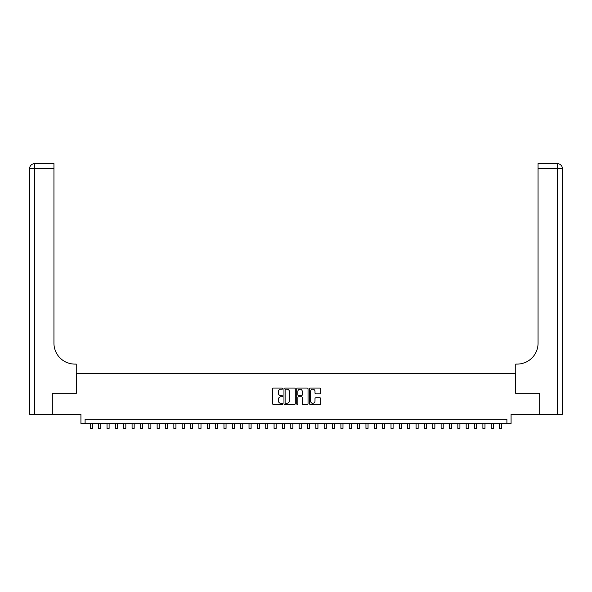 <?xml version="1.0" encoding="UTF-8"?>
<svg xmlns="http://www.w3.org/2000/svg" width="592" height="592" viewBox="0 0 592 592"><rect width="100%" height="100%" fill="white"/><g stroke="black" fill="none" stroke-linecap="round" stroke-linejoin="round"><path stroke-width="0.89" d="M282.636 388.626A0.577 0.577 0 0 0 282.066 388.049L273.349 388.049A0.821 0.821 0 0 0 272.535 388.87L272.535 403.626A0.821 0.821 0 0 0 273.349 404.447L282.066 404.447A0.577 0.577 0 0 0 282.636 403.877A0.577 0.577 0 0 0 282.066 403.3L280.934 403.3A2.627 2.627 0 0 1 278.314 400.68L278.314 399.445A2.627 2.627 0 0 1 280.934 396.825L282.066 396.825A0.577 0.577 0 0 0 282.636 396.248A0.577 0.577 0 0 0 282.066 395.678L280.934 395.678A2.627 2.627 0 0 1 278.314 393.051L278.314 391.823A2.627 2.627 0 0 1 280.934 389.196L282.066 389.196A0.577 0.577 0 0 0 282.636 388.626M319.961 393.828A0.821 0.821 0 0 0 320.783 393.014L320.783 388.87A0.821 0.821 0 0 0 319.961 388.049L310.289 388.049A0.821 0.821 0 0 0 309.468 388.87L309.468 403.626A0.821 0.821 0 0 0 310.289 404.447L319.961 404.447A0.821 0.821 0 0 0 320.783 403.626L320.783 398.631A0.821 0.821 0 0 0 319.961 397.809L315.817 397.809A0.821 0.821 0 0 0 315.003 398.631L315.003 401.11A2.19 2.19 0 0 1 312.805 403.3A2.19 2.19 0 0 1 310.615 401.11L310.615 391.393A2.19 2.19 0 0 1 312.805 389.196A2.19 2.19 0 0 1 315.003 391.393L315.003 393.014A0.821 0.821 0 0 0 315.817 393.828L319.961 393.828M506.9 423.398L511.074 423.398L511.074 414.208L539.682 414.208L539.682 393.325L515.669 393.325L515.669 373.278L76.331 373.278L76.331 393.325L52.318 393.325L52.318 414.208L80.926 414.208L80.926 423.398L506.9 423.398L506.9 419.217L85.1 419.217L85.1 423.398M295.282 388.87A0.821 0.821 0 0 0 294.461 388.049L284.789 388.049A0.821 0.821 0 0 0 283.968 388.87L283.968 403.626A0.821 0.821 0 0 0 284.789 404.447L294.461 404.447A0.821 0.821 0 0 0 295.282 403.626L295.282 388.87M297.539 388.049L307.211 388.049A0.821 0.821 0 0 1 308.032 388.87L308.032 403.626A0.821 0.821 0 0 1 307.211 404.447L303.074 404.447A0.821 0.821 0 0 1 302.253 403.626L302.253 397.646A0.821 0.821 0 0 0 301.432 396.825L298.686 396.825A0.821 0.821 0 0 0 297.865 397.646L297.865 403.877A0.577 0.577 0 0 1 297.288 404.447A0.577 0.577 0 0 1 296.718 403.877L296.718 388.87A0.821 0.821 0 0 1 297.539 388.049M285.692 389.196A0.577 0.577 0 0 0 285.115 389.773L285.115 402.73A0.577 0.577 0 0 0 285.692 403.3L286.876 403.3A2.627 2.627 0 0 0 289.503 400.68L289.503 391.823A2.627 2.627 0 0 0 286.876 389.196L285.692 389.196M302.253 391.43A2.19 2.19 0 0 0 300.055 389.24A2.19 2.19 0 0 0 297.865 391.43L297.865 394.857A0.821 0.821 0 0 0 298.686 395.678L301.432 395.678A0.821 0.821 0 0 0 302.253 394.857L302.253 391.43M90.324 423.398L90.324 428.364L92.411 428.364L92.411 423.398M52.066 393.325L76.25 393.325L76.25 364.095L74.829 364.095A20.883 20.883 0 0 1 53.946 343.212L53.946 168.646L34.61 168.646L34.61 414.208L52.066 414.208L52.066 393.325M34.61 414.208L29.6 414.208L29.6 168.646A5.01 5.01 0 0 1 34.61 163.636L53.946 163.636L53.946 168.646M74.829 364.095A20.883 20.883 0 0 1 53.946 343.212M34.61 163.636A5.01 5.01 0 0 0 29.6 168.646L34.61 168.646L34.61 163.636M539.934 393.325L515.75 393.325L515.75 364.095L517.171 364.095A20.883 20.883 0 0 0 538.054 343.212L538.054 163.636L557.39 163.636A5.01 5.01 0 0 1 562.4 168.646L562.4 414.208L539.934 414.208L539.934 393.325M517.171 364.095A20.883 20.883 0 0 0 538.054 343.212M98.672 423.398L98.672 428.364L100.766 428.364L100.766 423.398M107.026 423.398L107.026 428.364L109.113 428.364L109.113 423.398M115.381 423.398L115.381 428.364L117.468 428.364L117.468 423.398M123.728 423.398L123.728 428.364L125.822 428.364L125.822 423.398M132.083 423.398L132.083 428.364L134.169 428.364L134.169 423.398M140.437 423.398L140.437 428.364L142.524 428.364L142.524 423.398M148.792 423.398L148.792 428.364L150.879 428.364L150.879 423.398M157.139 423.398L157.139 428.364L159.226 428.364L159.226 423.398M165.494 423.398L165.494 428.364L167.58 428.364L167.58 423.398M173.848 423.398L173.848 428.364L175.935 428.364L175.935 423.398M182.195 423.398L182.195 428.364L184.29 428.364L184.29 423.398M190.55 423.398L190.55 428.364L192.637 428.364L192.637 423.398M198.905 423.398L198.905 428.364L200.991 428.364L200.991 423.398M207.259 423.398L207.259 428.364L209.346 428.364L209.346 423.398M215.606 423.398L215.606 428.364L217.693 428.364L217.693 423.398M223.961 423.398L223.961 428.364L226.048 428.364L226.048 423.398M232.316 423.398L232.316 428.364L234.402 428.364L234.402 423.398M240.663 423.398L240.663 428.364L242.757 428.364L242.757 423.398M249.017 423.398L249.017 428.364L251.104 428.364L251.104 423.398M257.372 423.398L257.372 428.364L259.459 428.364L259.459 423.398M265.719 423.398L265.719 428.364L267.813 428.364L267.813 423.398M274.074 423.398L274.074 428.364L276.161 428.364L276.161 423.398M282.428 423.398L282.428 428.364L284.515 428.364L284.515 423.398M290.783 423.398L290.783 428.364L292.87 428.364L292.87 423.398M299.13 423.398L299.13 428.364L301.217 428.364L301.217 423.398M307.485 423.398L307.485 428.364L309.572 428.364L309.572 423.398M315.839 423.398L315.839 428.364L317.926 428.364L317.926 423.398M324.187 423.398L324.187 428.364L326.281 428.364L326.281 423.398M332.541 423.398L332.541 428.364L334.628 428.364L334.628 423.398M340.896 423.398L340.896 428.364L342.983 428.364L342.983 423.398M349.243 423.398L349.243 428.364L351.337 428.364L351.337 423.398M357.598 423.398L357.598 428.364L359.684 428.364L359.684 423.398M365.952 423.398L365.952 428.364L368.039 428.364L368.039 423.398M374.307 423.398L374.307 428.364L376.394 428.364L376.394 423.398M382.654 423.398L382.654 428.364L384.741 428.364L384.741 423.398M391.009 423.398L391.009 428.364L393.095 428.364L393.095 423.398M399.363 423.398L399.363 428.364L401.45 428.364L401.45 423.398M407.71 423.398L407.71 428.364L409.805 428.364L409.805 423.398M416.065 423.398L416.065 428.364L418.152 428.364L418.152 423.398M424.42 423.398L424.42 428.364L426.506 428.364L426.506 423.398M432.774 423.398L432.774 428.364L434.861 428.364L434.861 423.398M441.121 423.398L441.121 428.364L443.208 428.364L443.208 423.398M449.476 423.398L449.476 428.364L451.563 428.364L451.563 423.398M457.831 423.398L457.831 428.364L459.917 428.364L459.917 423.398M466.178 423.398L466.178 428.364L468.272 428.364L468.272 423.398M474.532 423.398L474.532 428.364L476.619 428.364L476.619 423.398M482.887 423.398L482.887 428.364L484.974 428.364L484.974 423.398M491.234 423.398L491.234 428.364L493.328 428.364L493.328 423.398M499.589 423.398L499.589 428.364L501.676 428.364L501.676 423.398M557.39 414.208L557.39 168.646L538.054 168.646M557.39 163.636L557.39 168.646L562.4 168.646"/></g></svg>
